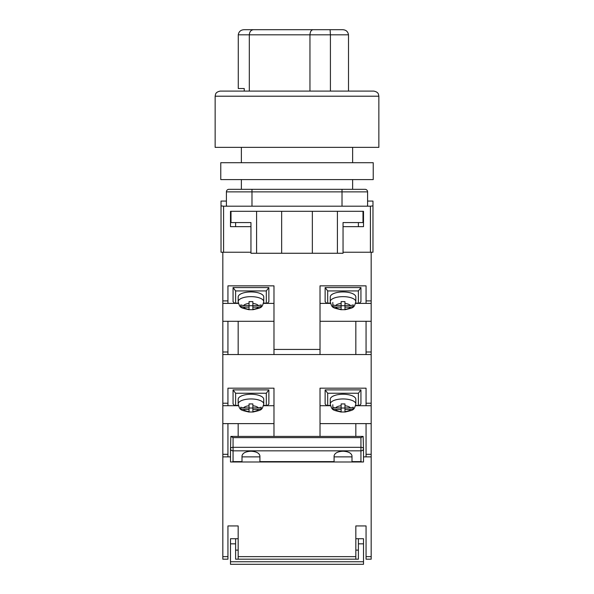 <?xml version="1.0" encoding="UTF-8"?>
<svg xmlns="http://www.w3.org/2000/svg" width="594" height="594" viewBox="0 0 594 594"><rect width="100%" height="100%" fill="white"/><g stroke="black" fill="none" stroke-linecap="round" stroke-linejoin="round"><path stroke-width="0.89" d="M371.176 252.235L343.042 252.235L370.411 252.235L370.411 206.192L372.973 205.873L372.973 252.235L371.176 252.235L371.176 456.868L366.06 456.868L366.06 423.619L371.176 423.619M226.403 201.076L221.027 201.076L221.027 252.235L250.958 252.235L223.589 252.235L223.589 206.192L226.915 206.192L226.403 205.554L226.403 191.869A2.554 2.554 0 0 1 228.957 189.315L251.982 189.315L228.957 189.315A2.554 2.554 0 0 0 226.403 191.869L251.982 191.869L251.982 206.192L226.915 206.192M372.973 205.873L372.973 201.076L367.597 201.076M370.411 206.192L251.982 206.192M342.018 206.192L342.018 191.869L251.982 191.869L251.982 189.315L365.043 189.315A2.554 2.554 0 0 1 367.597 191.869L367.597 205.554L367.085 206.192M230.494 211.308L230.494 226.656L250.958 226.656M362.993 211.308L362.993 222.564L343.042 222.564L343.042 253.259L337.414 253.259L337.414 211.308L363.506 211.308L363.506 226.656L343.042 226.656M221.027 205.873L223.589 206.192M337.414 253.259L250.958 253.259L250.958 222.564L231.007 222.564L231.007 211.308L256.586 211.308L256.586 253.259M281.653 253.259L281.653 211.308L256.586 211.308M337.414 211.308L281.653 211.308M312.347 253.259L312.347 211.308M355.828 354.551L355.828 321.302L371.176 321.302M320.018 321.302L355.828 321.302M273.983 354.551L273.983 285.855L227.94 285.855L227.94 303.393L222.824 303.393L222.824 300.906L227.94 300.906M273.983 349.435L320.018 349.435L320.018 285.855L366.06 285.855L366.06 300.906L371.176 300.906M222.824 252.235L222.824 300.906M371.176 354.551L222.824 354.551L222.824 351.997L227.94 351.997L227.94 321.302L222.824 321.302L222.824 351.997M222.824 303.393L222.824 321.302M273.983 321.302L227.94 321.302M273.983 303.393L263.513 303.393M238.409 303.393L227.94 303.393M238.172 354.551L238.172 321.302M227.94 351.997L227.94 354.551M366.06 354.551L366.06 321.302M320.018 303.393L330.487 303.393M355.591 303.393L371.176 303.393M366.06 303.393L366.06 300.906M320.018 349.435L320.018 354.551M263.602 303.022L267.315 303.23L268.867 301.678L268.867 287.57L233.056 287.57L233.056 301.678L234.6 303.23L238.313 303.022M267.315 303.23L263.558 303.23M238.365 303.23L234.6 303.23M266.305 303.022L266.305 290.934L268.867 287.57M233.056 287.57L235.61 290.934L235.61 303.022M263.751 296.978A12.786 5.042 180 0 0 250.958 291.936A12.786 5.042 180 0 0 238.172 296.978L238.172 301.678A12.786 5.042 0 0 1 250.958 296.644A12.786 5.042 0 0 1 263.751 301.678L263.751 296.978M261.189 306.356L261.189 304.893L258.39 305.628L252.873 305.628L252.873 301.618L249.042 301.618L249.042 303.452A7.67 3.022 180 0 0 243.525 305.628L240.726 304.893L240.726 306.407L243.525 307.135A7.67 3.022 180 0 0 249.042 309.311L249.042 307.135L243.525 307.135M261.189 306.407L258.39 307.135L252.873 307.135L252.873 309.311A7.67 3.022 180 0 0 258.39 307.135M252.873 309.682L249.042 309.682M249.042 303.452L249.042 305.628L243.525 305.628M252.873 305.628L252.873 307.135M252.873 305.71L249.042 305.71M249.042 305.628L249.042 307.135M330.249 301.678L330.249 296.978A12.786 5.042 0 0 1 343.042 291.936A12.786 5.042 0 0 1 355.828 296.978L355.828 301.678A12.786 5.042 180 0 0 343.042 296.644A12.786 5.042 180 0 0 330.249 301.678C332.113 308.078 332.098 307.573 341.127 309.741M332.811 306.356L332.811 304.893L335.61 305.628L341.127 305.628L341.127 301.618L344.958 301.618L344.958 303.452A7.67 3.022 0 0 1 350.475 305.628L353.274 304.893L353.274 306.407L350.475 307.135A7.67 3.022 0 0 1 344.958 309.311L344.958 307.135L350.475 307.135M344.958 309.682L341.127 309.682L341.127 307.135L335.61 307.135L332.811 306.407M344.958 303.452L344.958 305.628L350.475 305.628M341.127 309.682L341.127 309.311A7.67 3.022 0 0 1 335.61 307.135M332.811 302.435L332.811 304.893M341.127 305.628L341.127 307.135M341.127 305.71L344.958 305.71M344.958 305.628L344.958 307.135M330.398 303.022L326.685 303.23L330.442 303.23M355.635 303.23L359.4 303.23L355.687 303.022M326.685 303.23L325.133 301.678L325.133 287.57L360.944 287.57L360.944 301.678L359.4 303.23M327.695 303.022L327.695 290.934L325.133 287.57M360.944 287.57L358.39 290.934L358.39 303.022M233.056 91.09L373.737 91.09C378.4 91.988 378.378 94.387 378.46 94.246L378.853 96.206L215.147 96.206L215.147 147.364L378.853 147.364L378.853 96.206M215.147 96.206L215.54 94.246C215.622 94.387 215.6 91.988 220.263 91.09L360.944 91.09M330.413 91.09L330.413 34.816L309.957 34.816C310.157 31.727 311.182 30.027 313.045 29.7L342.515 29.7C345.946 29.819 347.943 31.527 348.5 34.816L330.413 34.816L330.093 29.7M309.957 91.09L309.957 34.816L249.317 34.816C249.577 31.727 250.958 30.027 253.46 29.7L313.045 29.7M249.317 91.09L249.317 34.816L238.268 34.816C238.825 31.527 240.822 29.819 244.253 29.7L253.46 29.7M264.441 29.7L244.253 29.7M336.791 29.7L278.913 29.7M244.238 91.09L244.238 88.528L238.268 88.528L238.268 34.816M348.5 91.09L348.5 34.816M373.225 179.596L220.775 179.596L220.775 162.711L373.225 162.711L373.225 179.596M355.828 436.404L355.828 423.619L366.06 423.619M320.018 423.619L355.828 423.619M227.94 454.313L227.94 456.868L222.824 456.868L222.824 454.313L227.94 454.313L227.94 423.619L222.824 423.619L222.824 454.313M273.983 436.404L273.983 388.172L227.94 388.172L227.94 405.709L222.824 405.709L222.824 403.222L227.94 403.222M320.018 436.404L320.018 388.172L366.06 388.172L366.06 403.222L371.176 403.222M222.824 354.551L222.824 403.222M222.824 405.709L222.824 423.619M273.983 423.619L227.94 423.619M273.983 405.709L263.513 405.709M238.409 405.709L227.94 405.709M238.172 436.404L238.172 423.619M320.018 405.709L330.487 405.709M355.591 405.709L371.176 405.709M366.06 405.709L366.06 403.222M363.134 436.404L363.506 448.656A2.554 1.329 180 0 0 360.944 447.327L360.944 437.63L363.134 436.404L230.866 436.404L233.056 437.63L233.056 447.327A2.554 1.329 180 0 0 230.494 448.656L230.866 436.404M351.997 461.612L360.944 461.612L360.944 450.839L233.056 450.839L233.056 447.327L360.944 447.327L360.944 450.839A2.554 2.183 180 0 0 363.506 448.656L363.506 461.984L351.997 461.984L351.997 455.932C351.425 453.088 348.44 451.522 343.042 451.225C337.644 451.522 334.66 453.088 334.088 455.932L334.088 461.984L230.494 461.984L230.494 448.656A2.554 2.183 180 0 0 233.056 450.839L233.056 461.612L231.719 461.984M259.912 461.984L259.912 455.932C259.34 453.088 256.356 451.522 250.958 451.225C245.56 451.522 242.575 453.088 242.003 455.932L242.003 461.984M334.088 461.984L351.997 461.984M334.088 456.868L351.997 456.868M242.003 456.868L259.912 456.868M360.944 461.612L362.281 461.984M330.398 405.338L326.685 405.546L330.442 405.546M355.635 405.546L359.4 405.546L355.687 405.338M326.685 405.546L325.133 403.994L325.133 389.887L360.944 389.887L360.944 403.994L359.4 405.546M327.695 405.338L327.695 393.243L325.133 389.887M360.944 389.887L358.39 393.243L358.39 405.338M263.602 405.338L267.315 405.546L268.867 403.994L268.867 389.887L233.056 389.887L233.056 403.994L234.6 405.546L238.313 405.338M267.315 405.546L263.558 405.546M238.365 405.546L234.6 405.546M266.305 405.338L266.305 393.243L268.867 389.887M233.056 389.887L235.61 393.243L235.61 405.338M263.751 399.294A12.786 5.042 180 0 0 250.958 394.253A12.786 5.042 180 0 0 238.172 399.294L238.172 403.994A12.786 5.042 0 0 1 250.958 398.953A12.786 5.042 0 0 1 263.751 403.994L263.751 399.294M261.189 408.672L261.189 407.209L258.39 407.937L252.873 407.937L252.873 403.935L249.042 403.935L249.042 405.769A7.67 3.022 180 0 0 243.525 407.937L240.726 407.209L240.726 408.724L243.525 409.452A7.67 3.022 180 0 0 249.042 411.62L249.042 409.452L243.525 409.452M261.189 408.724L258.39 409.452L252.873 409.452L252.873 411.62A7.67 3.022 180 0 0 258.39 409.452M252.873 411.998L252.873 411.62L252.873 411.998L249.042 411.998L249.042 411.62L249.042 411.998M249.042 405.769L249.042 407.937L243.525 407.937M252.873 407.937L252.873 409.452M252.873 408.026L249.042 408.026M249.042 407.937L249.042 409.452M330.249 403.994L330.249 399.294A12.786 5.042 0 0 1 343.042 394.253A12.786 5.042 0 0 1 355.828 399.294L355.828 403.994A12.786 5.042 180 0 0 343.042 398.953A12.786 5.042 180 0 0 330.249 403.994C332.113 410.395 332.098 409.89 341.127 412.058M332.811 408.672L332.811 407.209L335.61 407.937L341.127 407.937L341.127 403.935L344.958 403.935L344.958 405.769A7.67 3.022 0 0 1 350.475 407.937L353.274 407.209L353.274 408.724L350.475 409.452A7.67 3.022 0 0 1 344.958 411.62L344.958 409.452L350.475 409.452M344.958 411.998L344.958 411.62L344.958 411.998L341.127 411.998L341.127 409.452L335.61 409.452L332.811 408.724M344.958 405.769L344.958 407.937L350.475 407.937M341.127 411.998L341.127 411.62A7.67 3.022 0 0 1 335.61 409.452M332.811 404.752L332.811 407.209M341.127 407.937L341.127 409.452M341.127 408.026L344.958 408.026M344.958 407.937L344.958 409.452M355.828 556.63L238.172 556.63L238.172 559.184L355.828 559.184L355.828 525.935L366.06 525.935L366.06 559.184L371.176 559.184L371.176 456.868M366.06 456.868L363.506 456.868M230.494 456.868L227.94 456.868M238.172 556.63L238.172 525.935L227.94 525.935L227.94 556.63L222.824 556.63L222.824 456.868M222.824 556.63L222.824 559.184L227.94 559.184L227.94 556.63M230.494 561.746L363.506 561.746L363.506 564.3L230.494 564.3L230.494 538.721L238.172 538.721M358.39 550.118L355.828 550.118M363.506 561.746L363.506 543.837L358.39 543.837L358.39 559.184L355.828 559.184M238.172 559.184L235.61 559.184L235.61 543.837L230.494 543.837M238.172 550.118L235.61 550.118M235.61 543.837L235.61 538.721M363.506 543.837L363.506 538.721L355.828 538.721M358.39 543.837L358.39 538.721M367.597 191.869L342.018 191.869L342.018 189.315M366.06 351.997L371.176 351.997M266.305 290.934L235.61 290.934M258.39 305.628A7.67 3.022 180 0 0 252.873 303.452M335.61 305.628A7.67 3.022 0 0 1 341.127 303.452M327.695 290.934L358.39 290.934M366.06 454.313L371.176 454.313M233.056 461.612L242.003 461.612M259.912 461.612L334.088 461.612M360.944 437.63L233.056 437.63M327.695 393.243L358.39 393.243M266.305 393.243L235.61 393.243M258.39 407.937A7.67 3.022 180 0 0 252.873 405.769M335.61 407.937A7.67 3.022 0 0 1 341.127 405.769M371.176 556.63L366.06 556.63M352.636 189.315L352.636 179.596M352.636 162.711L352.636 147.364M241.364 189.315L241.364 179.596M241.364 162.711L241.364 147.364M358.39 226.656L358.39 222.564M235.61 226.656L235.61 222.564M263.751 301.678C261.887 308.078 261.902 307.573 252.873 309.741M238.172 301.678C240.028 308.078 240.013 307.573 249.042 309.741M355.828 301.678C353.972 308.078 353.987 307.573 344.958 309.741M263.751 403.994C261.887 410.395 261.902 409.89 252.873 412.058M238.172 403.994C240.028 410.395 240.013 409.89 249.042 412.058M355.828 403.994C353.972 410.395 353.987 409.89 344.958 412.058"/></g></svg>
